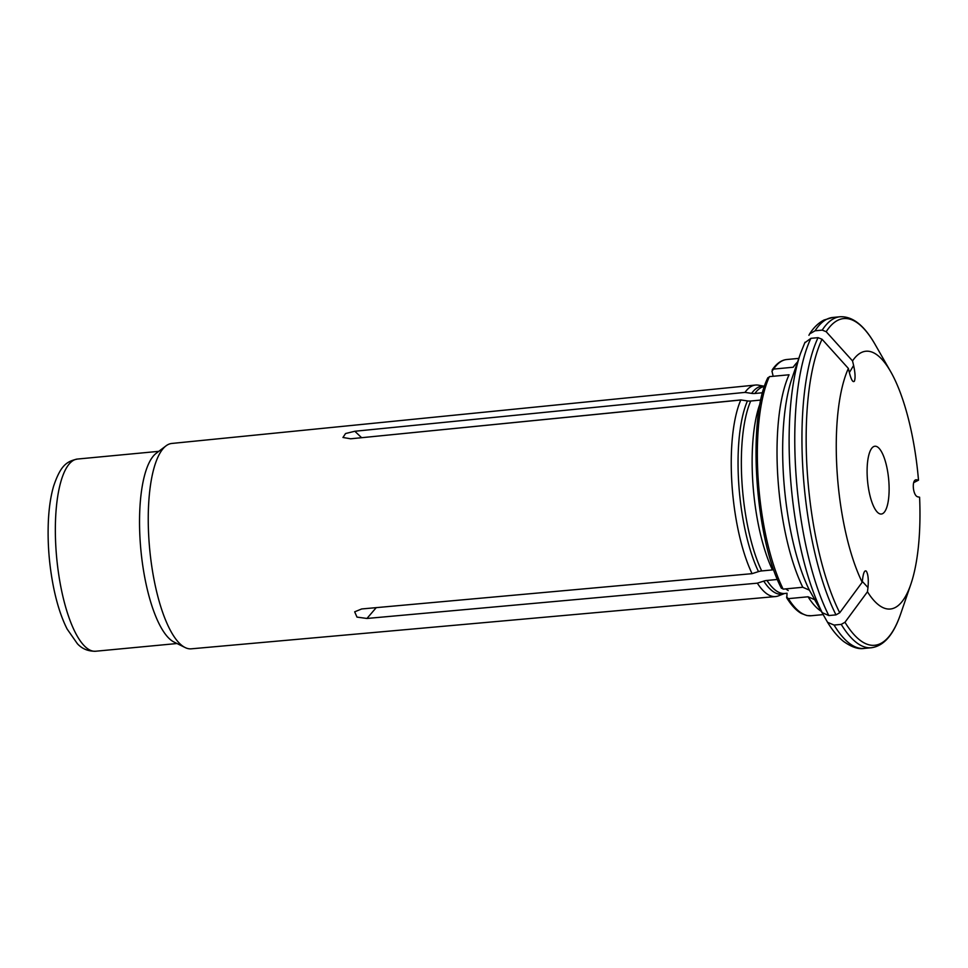 <?xml version="1.0" encoding="UTF-8"?>
<svg xmlns="http://www.w3.org/2000/svg" width="968" height="968" viewBox="0 0 968 968"><rect width="100%" height="100%" fill="white"/><g stroke="black" fill="none" stroke-linecap="round" stroke-linejoin="round"><path stroke-width="1.45" d="M822.219 612.659A161.934 50.312 -95.4 0 1 800.524 353.393L792.03 378.173A132.979 41.309 84.6 0 0 809.381 590.153A112553.377 87097.131 -28.9 0 0 822.219 612.659L828.814 615.551L835.989 614.874L839.728 612.756A109788.418 84957.524 151.1 0 0 862.198 582.264A129.458 40.22 -95.4 0 1 848.379 368.445L849.468 373.007C851.295 379.916 852.929 382.662 854.369 381.223C855.494 378.282 855.252 373.031 853.619 365.456L852.53 360.907A129.458 40.22 -95.4 0 1 890.717 371.736A129.458 40.22 -95.4 0 1 918.499 480.164L916.43 479.777C911.336 479.378 912.86 496.233 917.991 496.874L919.6 497.213A129.458 40.22 -95.4 0 1 910.852 584.224A129.458 40.22 -95.4 0 1 867.461 591.775A109788.418 84957.524 151.1 0 1 844.979 622.267L841.24 624.384L834.065 625.062A166.23 51.643 84.6 0 0 864.182 648.427C858.495 649.467 851.61 647.132 843.551 641.421C837.84 636.847 832.516 630.47 827.555 622.303L834.065 625.062M814.536 599.482L814.645 599.664A112553.377 87097.131 -28.9 0 0 827.483 622.17M757.339 583.172L763.752 581.115A104.459 32.452 -95.4 0 0 784.479 593.529L778.453 595.865A106.226 33.009 -95.4 0 1 775.562 596.554A106.226 33.009 -95.4 0 1 757.339 583.172L366.945 618.467L356.974 617.1L354.675 611.824L361.681 608.957L752.075 573.661A106.226 33.009 -95.4 0 1 740.798 400.014A106.226 33.009 -95.4 0 1 740.847 399.929L350.67 438.794L740.798 400.014M763.752 581.115A12.826 9.922 151.1 0 1 766.946 580.449L777.449 579.457M787.045 593.311L786.79 597.958C791.509 605.484 796.349 610.626 801.322 613.434L806.816 615.527L811.099 615.745A128.696 39.978 -95.4 0 1 788.388 598.648L786.573 597.05M814.645 599.664L808.05 596.784L788.388 598.648M867.461 591.775L867.981 587.564C868.695 579.687 868.139 574.23 866.324 571.181C864.775 570.019 863.577 572.306 862.73 578.053L862.198 582.264M848.379 368.445A109788.418 94959.566 -151.1 0 0 822.038 339.248L818.057 337.663L810.881 338.34A166.23 51.643 84.6 0 0 828.814 615.551M760.884 400.05L750.708 401.018A12.826 11.096 -151.1 0 1 747.453 400.921L740.847 399.929M760.291 402.93A104.024 32.319 -95.4 0 0 772.476 569.91L761.695 570.938A104.024 32.319 -95.4 0 1 750.708 401.018M752.075 573.661L758.489 571.604A12.826 9.922 151.1 0 1 761.695 570.938M767.818 378.754L769.379 376.637L789.053 374.773A128.696 39.978 -95.4 0 0 802.799 587.274L783.124 589.137A128.696 39.978 -95.4 0 1 769.379 376.637M804.771 342.841L810.881 338.34M852.53 360.907A109788.418 94959.566 -151.1 0 0 826.188 331.709L822.219 330.112L815.044 330.802L809.611 333.936L808.933 335.303M762.639 392.742L754.859 393.48A104.024 32.319 -95.4 0 1 764.514 386.426M775.562 596.554L191.265 648.826A103.14 32.041 -95.4 0 1 185.13 647.544A103.14 32.041 -95.4 0 1 151.649 565.494A103.14 32.041 -95.4 0 1 157.518 457.997A103.14 32.041 -95.4 0 1 166.012 445.861A103.14 32.041 -95.4 0 1 171.808 443.453L755.512 385.046A106.226 33.009 -95.4 0 1 758.489 385.167L764.563 386.28A104.459 32.452 -95.4 0 0 751.616 393.383A12.826 11.096 -151.1 0 0 754.859 393.48M350.67 438.794L342.95 437.476L345.552 433.543L354.832 431.256L744.997 392.391A106.226 33.009 -95.4 0 1 755.512 385.046M809.381 590.153L802.799 587.274M772.936 375.245L771.968 371.216L773.541 369.098A128.696 39.978 -95.4 0 1 786.815 359.515C781.466 360.011 776.59 363.448 772.21 369.849M797.559 362.032A128.696 39.978 -95.4 0 0 793.215 367.235L773.541 369.098M781.321 587.54L783.124 589.137M867.316 477.877A34.049 10.575 -95.4 0 1 874.903 446.236A34.049 10.575 -95.4 0 1 888.648 479.136A34.049 10.575 -95.4 0 1 881.328 514.032A34.049 10.575 -95.4 0 1 867.316 477.877M185.13 647.544L174.046 642.062A96.522 29.984 -95.4 0 1 140.88 549.993A96.522 29.984 -95.4 0 1 156.151 453.339L166.012 445.861M744.997 392.391L751.616 393.383M918.499 480.164A109788.418 10002.041 -3.7 0 1 913.683 482.645M910.852 584.224L900.688 613.857A164.088 50.977 -95.4 0 1 844.979 622.267M900.688 613.857C893.621 634.73 883.845 646.031 871.369 647.737A166.23 51.643 -95.4 0 1 841.24 624.384M788.23 590.565A104.024 32.319 -95.4 0 1 785.822 588.871M376.249 607.638L366.945 618.467M867.981 587.564L862.306 581.393M839.728 612.756A164.088 50.977 -95.4 0 1 822.038 339.248M835.989 614.874A166.23 51.643 -95.4 0 1 818.057 337.663M758.489 571.604A104.459 32.452 -95.4 0 1 747.453 400.921M826.188 331.709A164.088 50.977 -95.4 0 1 875.169 344.548C864.303 325.369 852.578 316.113 839.994 316.766A166.23 51.643 -95.4 0 0 822.219 330.112M839.994 316.766L832.819 317.456A166.23 51.643 84.6 0 0 815.044 330.802M916.877 479.825L915.994 479.825M821.288 611.316A128.696 39.978 -95.4 0 1 808.05 596.784M784.479 593.529L784.794 593.469A104.024 32.319 -95.4 0 1 766.946 580.449M176.999 643.526L95.663 651.234A96.522 29.984 -95.4 0 1 56.701 557.967A96.522 29.984 -95.4 0 1 77.452 459.05L158.788 451.342M853.619 365.456L849.36 372.583M361.633 437.705L354.832 431.256M805.025 342.224L800.524 353.393M832.819 317.456L824.07 319.997C818.456 322.913 813.64 327.559 809.611 333.924M786.815 359.515L798.818 358.378M767.902 377.641C747.127 418.37 754.859 537.809 781.43 588.326M864.182 648.427L871.369 647.737M811.099 615.745L823.163 614.607M784.794 593.469L787.081 593.251M95.663 651.234C88.221 651.379 82.135 648.887 77.392 643.732L67.143 629.055C61.565 618.08 57.088 604.407 53.712 588.06C49.126 565.288 47.359 542.685 48.4 520.252C49.078 507.171 50.808 495.834 53.591 486.226C60.56 465.572 66.514 461.361 77.452 459.05M890.717 371.736L875.169 344.548"/></g></svg>
